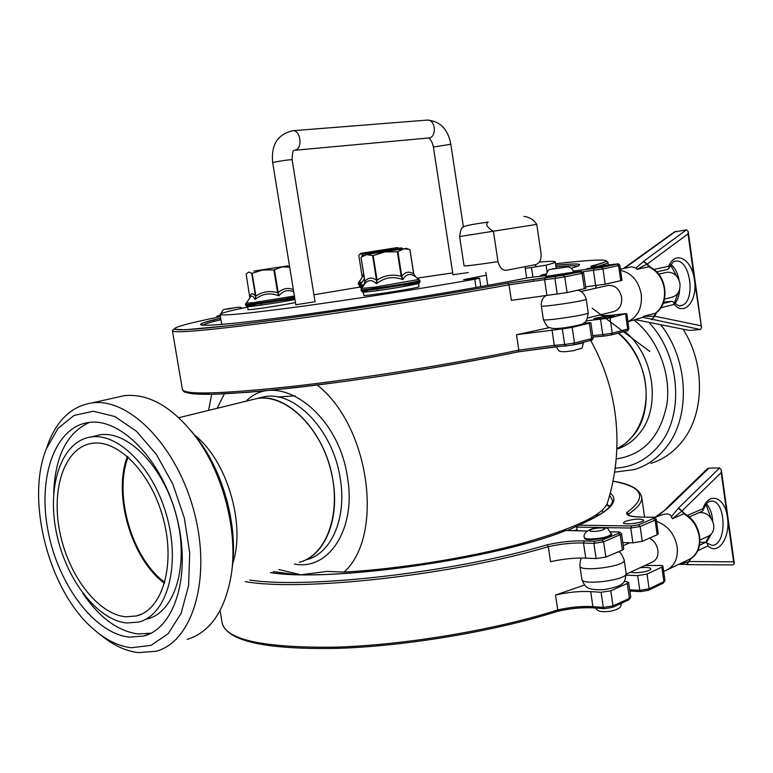 <?xml version="1.0" encoding="UTF-8"?>
<svg xmlns="http://www.w3.org/2000/svg" width="773" height="773" viewBox="0 0 773 773"><rect width="100%" height="100%" fill="white"/><g stroke="black" fill="none" stroke-linecap="round" stroke-linejoin="round"><path stroke-width="1.16" d="M616.825 448.929L625.792 443.229L633.483 435.363C655.494 409.246 647.9 356.314 618.477 333.037M618.187 333.115C627.715 341.144 635.029 351.406 640.141 363.899C654.103 397.109 642.537 437.16 616.844 448.63M650.837 463.394C662.722 459.693 672.906 452.698 681.4 442.407C704.628 415.033 705.759 364.556 683.1 329.192M614.603 472.158L634.691 469.52C646.624 465.81 656.847 458.756 665.369 448.369C690.965 418.299 689.149 360.402 660.644 324.699M615.182 468.148C632.459 467.307 647.02 459.79 658.847 445.586C684.791 415.188 680.221 355.058 648.789 322.322M194.313 434.919C226.673 459.597 246.075 524.297 232.702 563.498M126.946 622.99C96.789 620.236 65.212 578.214 56.207 531.66C46.853 485.135 61.705 441.267 90.799 437.025C118.849 432.32 154.977 469.453 167.557 518.905C180.476 568.281 166.137 615.579 138.56 622.081L126.946 622.99M125.854 616.786C97.785 614.361 68.237 575.267 59.772 531.785C50.979 488.333 64.826 447.383 91.881 443.364C118.105 438.88 151.837 473.578 163.567 519.707C175.626 565.768 162.253 609.955 136.425 615.955L125.854 616.786M93.746 436.31L99.765 434.841C127.854 430.117 163.953 467.008 176.466 516.19C189.327 565.314 174.901 612.419 147.276 618.96M151.054 633.164L138.116 633.966C117.805 631.164 99.35 617.569 82.75 593.181M53.675 493.174C55.134 456.147 67.067 432.542 89.484 422.387M129.439 637.145C94.47 633.551 58.304 584.803 48.1 531.273C37.49 477.753 54.67 427.198 88.47 422.512C120.665 417.343 162.233 460.012 176.756 517.05C191.656 574.001 175.123 628.381 143.575 636.063L129.439 637.145M131.304 647.745C118.23 646.16 105.428 639.773 92.876 628.594C48.767 590.524 25.374 499.87 46.438 448.659L58.033 428.339L74.044 415.439L93.417 411.246L114.762 416.502L136.348 431.16L156.32 454.302L172.833 484.101L184.322 517.978L189.723 552.85L188.593 585.567L181.143 613.25L168.214 633.657L151.083 645.349L131.304 647.745M46.303 449.016L48.602 442.436C57.801 419.285 72.218 406.125 91.842 402.946C129.207 397.283 177.529 446.61 194.4 512.876C211.705 579.054 192.371 642.044 155.924 651.281L138.328 652.634C125.429 651.05 112.742 645.04 100.277 634.614M115.921 397.535L124.202 395.67C148.677 393.206 172.505 406.888 195.656 436.716C223.175 473.308 238.113 531.177 231.291 574.774C225.069 610.612 210.343 632.169 187.105 639.445M191.182 430.938L198.574 440.137C224.373 474.438 238.345 528.529 231.968 569.43M127.4 456.437C112.578 494.594 131.42 559.256 164.533 583.296M332.979 480.7C339.84 520.451 324.148 556.386 299.219 562.309C326.699 555.449 341.995 512.77 330.583 469.269C319.52 425.691 284.937 393.612 256.965 398.549C287.382 392.24 325.955 432.465 332.979 480.7M250.964 400.018L256.955 398.549L250.964 400.018M251.09 399.989L256.839 398.578M128.125 457.075C113.409 494.71 132.057 558.705 164.804 582.349M217.184 408.299L224.305 393.892M281.198 397.061L278.889 397.206M300.05 574.571L278.927 569.556M317.21 385.022C369.61 425.923 384.654 535.177 344.12 572.107L327.172 571.402L302.146 574.61M590.649 340.41C603.095 362.701 611.172 386.471 614.883 411.729C619.221 442.649 616.748 473.008 607.462 502.817C603.452 514.895 574.677 528.51 521.137 543.661C468.863 557.758 399.235 568.967 344.12 572.107M601.636 314.543L602.486 315.461C605.588 315.828 613.395 315.2 625.898 313.567L610.061 318.003L586.05 320.882M619.83 265.332L602.988 268.946L601.365 267.419L573.199 271.12L601.365 267.419L617.009 264.173C617.55 263.313 618.497 263.699 619.83 265.332L621.985 280.367L605.191 284.203L585.634 286.841M399.883 249.206L392.868 249.37L386.616 251.235M362.972 255.737L362.208 254.037L361.977 255.679M379.93 252.288L372.953 252.5L365.561 254.646M401.66 247.853L402.366 248.848M362.208 254.037L401.622 247.872L362.208 254.037M539.235 262.076C549.738 261.158 555.082 261.11 555.256 261.921C555.246 262.53 552.183 263.603 546.057 265.158L531.486 267.545L532.916 277.169M486.275 275.217L463.645 279.652L479.54 278.183L474.767 279.227C423.179 288.348 353.744 299.228 301.847 306.33C248.539 313.5 221.281 316.196 220.073 314.408C220.595 313.2 229.794 310.756 247.679 307.065M313.915 294.774L359.658 287.121M417.362 278.096L452.688 272.908M525.225 268.386L531.486 267.545M468.351 272.56L452.968 274.724M315.046 301.721L295.817 304.775M418.502 283.411L419.014 286.686C420.531 287.701 362.199 296.822 363.774 295.334L363.252 292.059M295.45 302.543C285.169 304.755 255.602 309.345 249.611 309.664L248.104 309.615L247.602 306.581M551.333 276.705L545.883 277.072L545.786 276.396L573.45 272.173L573.547 272.869L551.333 276.705M599.568 315.055L602.418 315.394M605.365 265.361L605.269 265.371C594.273 266.695 589.567 266.975 591.142 266.202L592.456 266.627M545.873 274.096L541.68 274.966L539.689 276.357M588.495 268.328L586.552 268.859C585.992 269.477 607.597 266.212 607.105 265.757L588.495 268.328M587.625 318.128L591.519 317.027M595.732 318.167C604.718 316.36 610.912 315.587 614.313 315.867C614.873 316.737 593.326 319.906 593.809 318.882L595.732 318.167M549.603 327.617L516.499 334.719L562.338 328.911L572.175 327.375L589.384 323.201L590.843 322.67L583.721 323.056M573.469 272.338L579.653 271.594C581.924 271.342 582.214 271.4 580.513 271.767L563.15 275.304L507.938 283.169C422.483 298.822 293.035 318.447 226.75 325.916L184.94 329.762L173.606 329.221L172.408 330.786C173.78 333.559 210.101 330.255 281.372 320.882C350.923 311.509 443.692 296.813 509.02 284.841L544.579 279.642L545.429 277.681L507.938 283.169L509.02 284.841L511.349 300.349L567.073 292.59L585.857 288.397L583.605 272.927L582.127 273.333L584.388 288.831M184.389 391.167C188.844 396.346 226.325 395.119 296.822 387.466C365.445 379.601 455.055 365.165 518.239 351.841L518.818 350.14L554.289 345.328L555.574 346.777L565.739 345.995M516.499 334.719L518.818 350.14C453.993 363.764 361.629 378.567 292.107 386.423C220.817 394.037 184.245 395.013 182.38 389.36L172.418 330.863M201.753 325.22L200.449 324.331L203.772 322.65L220.711 318.176C182.988 326.737 198.352 328.235 273.903 318.563C348.981 308.997 468.486 289.769 528.365 277.71L545.719 275.642M607.008 285.691L608.564 285.343C615.395 285.295 619.762 289.315 621.637 297.421C622.139 305.277 619.279 310.05 613.047 311.741L587.693 317.964M665.717 272.569L667.244 272.231C673.959 272.135 678.201 275.942 679.989 283.662C680.433 291.16 677.583 295.74 671.447 297.392L664.48 299.103M674.481 231.929L686.482 229.832L643.6 261.332L647.243 264.037L688.028 233.89L688.221 231.591L686.482 229.832M640.585 320.679L688.743 330.322L640.218 320.611M631.609 263.178L675.815 231.282M639.812 320.524L635.715 319.722M663.62 302.137L671.737 301.325L663.108 303.47M660.799 307.78L674.201 304.398C684.636 316.795 697.806 300.339 694.425 279.923L701.565 327.655L700.338 329.52L689.651 330.419M627.908 321.723L642.952 317.345L700.338 329.52M643.6 261.332L635.947 268.067L631.618 266.782L627.908 267.574M642.952 317.345L643.59 316.302L654.267 316.225L655.388 313.287L643.59 316.302M636.913 269.371L648.808 266.811L646.895 264.182L636.913 269.371L635.947 268.067M700.792 325.713L654.634 316.196L656.828 312.253M688.028 233.89L694.425 279.923C692.115 259.245 675.254 249.737 668.838 266.183L668.877 268.357L667.302 269.535L656.702 271.883M674.201 304.398L673.592 302.137L671.737 301.325M651.494 319.616L654.634 316.196L651.881 319.693M643.262 261.583L647.243 264.037L650.731 267.506M649.484 266.907L649.397 266.869C666.626 273.584 670.703 302.813 655.862 313.026L655.388 313.287C662.451 307.528 665.437 299.354 664.336 288.773C662.471 278.261 657.301 270.936 648.808 266.811L649.562 266.936M294.996 395.805L277.874 397.003M260.791 397.602L260.259 397.612M487.918 222.102C471.201 224.441 462.998 226.151 463.336 227.233C461.81 226.789 460.563 229.89 459.606 236.538L536.752 224.392L541.061 253.563C541.332 259.815 539.496 263.496 535.554 264.608L507.291 270.154C502.885 270.956 499.783 268.125 497.996 261.651L493.464 231.533C487.125 227.407 485.28 224.267 487.918 222.102L488.207 222.054M523.901 216.43C529.428 217.039 533.708 219.696 536.752 224.392M364.228 284.541L364.315 284.425C367.929 279.565 371.977 279.343 376.461 283.768C384.461 277.362 393.254 275.99 402.849 279.642L401.757 276.251L401.187 276.348C392.568 273.98 384.529 275.236 377.06 280.116L376.499 280.203L376.461 283.768L377.069 280.126L373.195 255.592L366.537 254.665L361.03 257.322L364.933 281.44M408.714 249.206L403.67 248.858L397.351 251.814L384.993 251.882L373.195 255.592M397.351 251.814L401.187 276.348L402.849 279.642C405.989 273.951 410.163 272.956 415.372 276.628L415.661 276.821M363.851 285.053L364.933 281.459C368.161 277.439 372.016 277.024 376.499 280.203L372.625 255.679M409.893 249.631L413.661 273.835L415.797 276.927M367.02 254.394L406.472 248.336L367.02 254.394M381.176 250.896L375.089 251.254L368.876 252.858M362.044 276.058L358.769 255.216L362.044 276.058L363.648 273.864M362.218 277.188L363.928 275.632M363.639 253.747L361.503 253.273L358.769 255.216M397.989 247.814L398.955 248.191L396.568 247.698L360.73 253.36L392.781 248.433L388.674 249.727M397.535 248.394L392.781 248.433L397.467 247.611M250.075 297.354L250.491 296.784C251.853 295.325 253.389 296.214 255.09 299.451C262.308 293.576 270.221 292.378 278.831 295.856L278.183 292.648L277.594 292.745C269.777 290.484 262.549 291.576 255.892 296.04L255.09 299.451L255.892 296.04L252.153 273.333L248.635 272.057L246.162 274.106M289.701 267.178L282.048 266.878L273.864 269.98L262.714 269.97L252.153 273.333M273.864 269.98L277.594 292.745L278.831 295.856C282.928 290.793 287.885 289.411 293.692 291.73M249.834 297.692L246.152 274.067L249.834 297.702M287.479 265.931L289.633 266.791M253.931 271.062L287.662 265.893L253.931 271.062M610.274 493.077C620.255 501.078 609.733 511.774 578.697 525.157L576.658 527.128L577.189 530.742M270.434 572.59C329.733 582.581 495.222 559.246 565.962 530.462L565.865 530.491M644.991 565.469L661.988 565.469L662.905 566.107L661.823 567.121L647.011 574.088L637.657 575.624L626.256 575.151M578.697 525.157L631.473 525.988L638.508 524.848L653.456 518.47C654.886 517.746 654.412 517.34 652.064 517.243L652.248 517.195C654.064 516.857 655.378 517.524 656.19 519.195L658.277 533.785L657.176 534.732L642.276 541.303L632.903 542.839L622.825 542.588M649.426 538.153C654.045 540.636 656.866 544.656 657.891 550.212C658.451 556.183 656.509 560.183 652.054 562.203L626.217 574.155M699.932 542.24L705.594 542.375L699.536 545.207M684.723 513.91L684.675 513.881C701.623 522.345 705.517 550.782 690.308 558.86L690.154 558.947C697.265 554.318 700.299 546.888 699.246 536.665C697.42 526.413 692.26 518.789 683.767 513.813L681.863 511.069L672.394 518.741L683.767 513.813L684.801 513.958M697.7 550.724L708.087 545.835C718.107 556.145 730.698 537.08 727.412 517.34L733.596 561.855L689.371 561.507L678.868 564.3L667.949 569.498M733.596 561.855L734.331 563.517L733.055 564.899L686.608 564.657L691.236 558.27M719.586 467.984L678.25 508.296L681.863 511.069L721.199 472.593L721.354 470.119L719.586 467.984L708.889 468.129L707.266 468.892L666.384 508.363L667.708 507.909L708.889 468.129M678.578 507.977L685.893 514.596M672.394 518.741L671.341 516.818C670.336 513.475 666.239 513.127 659.04 515.784L656.857 516.664L667.708 507.909M678.25 508.296L671.341 516.818M721.199 472.593L727.412 517.34C725.161 497.126 708.986 490.981 702.87 508.702L702.966 510.441L701.99 511.378L689.178 516.992M708.087 545.835L707.256 543.187L705.594 542.375M654.886 517.543L659.04 515.784M699.256 512.576C706.706 512.209 711.518 516.287 713.711 524.828C714.223 530.539 712.291 534.394 707.904 536.385L700.019 540.027M584.523 585.026L555.526 595.017C568.01 592.195 579.731 591.065 590.688 591.616L601.104 592.292L610.786 590.785L627.261 583.441L628.594 582.262L624.342 581.228M611.008 531.814L617.579 532.017C619.878 532.162 620.217 532.626 618.613 533.389L601.993 540.114L594.708 541.255L584.311 540.878C572.754 540.617 560.377 541.921 547.178 544.791L548.279 546.666L550.531 561.7C563.044 558.947 574.783 557.748 585.731 558.106L596.138 558.579L605.839 557.072L622.41 550.134L623.763 549.033L621.579 534.037C620.632 532.307 619.366 531.611 617.801 531.969L618.158 532.046M611.752 534.491L611.752 534.53C609.163 537.496 601.945 539.225 590.089 539.699C586.533 539.583 584.659 539.071 584.446 538.172L584.349 537.544C584.552 538.404 586.436 538.916 589.992 539.023C601.848 538.549 609.066 536.82 611.656 533.863L611.656 533.824M555.526 595.017L557.768 609.965C570.232 607.114 581.943 606.013 592.91 606.641L590.688 591.616M557.159 611.356L557.768 609.965C494.942 630.014 404.182 645.213 334.796 647.185C263.487 647.919 225.938 639.822 222.151 622.903L220.063 610.631M640.034 567.769C646.334 567.082 649.9 567.43 650.731 568.793C651.581 571.305 633.995 574.117 630.99 571.943M628.826 515.233L628.642 513.958L628.265 514.731C628.884 515.968 633.367 516.75 641.725 517.079L641.542 517.127C630.488 516.857 625.579 515.32 626.835 512.509L628.642 513.958C637.947 507.658 642.305 502.073 641.725 497.194L644.585 517.118M625.212 521.36L623.425 522.79C623.183 525.466 644.527 522.712 643.735 520.171C640.16 518.461 633.986 518.857 625.212 521.36M616.197 458.978C643.609 454.824 660.529 436.465 666.964 403.912C671.254 373.378 657.485 338.448 634.15 320.119M616.825 449.132C625.724 446.369 633.309 441.064 639.561 433.238C661.553 407.207 654.006 354.546 624.661 331.404M602.206 510.296L602.95 512.605M178.843 417.7L264.308 396.742C294.745 390.433 333.269 430.435 340.226 478.439C347.038 518.007 331.308 553.816 306.379 559.749M246.133 401.197C276.956 369.011 338.4 411.912 347.444 477.279C356.546 528.819 328.747 571.005 294.378 564.039M294.223 574.407L273.217 571.595M589.335 518.963L580.678 524.239M576.9 526.181L567.604 530.452M598.321 513.407L595.635 517.079M577.006 529.515L574.639 530.665M611.482 334.873L626.661 330.883L627.715 329.114L612.255 333.173L611.105 334.98L603.945 336.12L602.756 334.68L592.717 335.55M610.061 318.003L612.255 333.173L602.756 334.68L600.563 319.52M594.205 268.55L593.461 270.453L595.664 285.71M605.191 284.203L602.988 268.946L582.861 271.738M580.542 272.019L577.421 272.396M592.93 337.047L603.781 336.129M363.977 284.879L359.841 285.073M362.392 287.083L359.687 287.189L359.522 286.271L363.107 286.097M315.065 301.847L292.117 159.798C292.426 159.025 272.028 162.156 272.714 162.784L295.837 304.891M292.117 159.798C292.32 153.228 292.928 150.107 293.933 150.435L294.948 150.233C302.871 149.025 300.919 130.231 292.899 130.714L292.126 130.772M294.755 150.271L429.179 137.923C437.035 136.763 435.46 119.583 427.527 120.066L426.764 120.124M428.513 138.009C430.629 139.053 432.262 142.058 433.411 147.025L450.804 144.251C448.06 129.381 440.301 121.322 427.527 120.066L292.899 130.714C277.594 134.183 270.869 144.87 272.714 162.784M557.893 346.604L518.277 351.841C468.998 361.996 408.801 372.344 350.169 380.674C312.128 385.746 278.406 389.602 249.012 392.24L214.053 394.278L192.235 393.786C180.863 391.544 185.162 391.708 183.172 390.887L182.38 389.36M572.117 345.106C579.315 343.898 583.171 342.941 583.673 342.236L583.673 342.236C580.977 351.01 584.011 346.855 573.885 350.594C566.561 351.754 562.068 352.015 560.435 351.367C559.71 351.87 558.299 350.324 556.193 346.739M552.637 268.84L564.792 267.323L552.637 268.84M227.32 308.746L235.398 307.731L227.32 308.746M601.365 267.419L617.009 264.173L618.622 265.68L620.777 280.744M578.542 265.806L579.537 264.666C579.895 263.632 571.962 263.815 555.739 265.197C580.9 262.907 586.05 263.922 571.199 268.241M577.856 266.115C575.479 265.477 568.184 265.69 555.971 266.753M541.689 274.966L545.796 274.463L541.68 274.966M598.457 266.144C604.766 264.366 607.926 263.071 607.916 262.279L606.621 261.042C604.486 261.187 612.506 260.288 591.161 266.202C621.965 258.501 602.215 258.453 555.526 263.757M616.999 264.173L615.839 264.066M615.743 264.076L605.269 265.371M626.864 330.825C627.492 331.221 628.169 330.486 628.893 328.631L627.715 329.114L625.57 314.128M555.391 346.787L518.383 351.812M573.701 344.729L590.601 340.42L591.635 338.613L593.075 338.043C592.379 339.956 591.616 340.738 590.794 340.371M551.999 329.81L554.289 345.328L564.638 344.516L565.923 345.985L573.44 344.816L574.465 342.98L591.635 338.613L589.384 323.201M562.338 328.911L564.638 344.516L574.465 342.98L572.175 327.375M214.189 319.732L214.459 321.336M202.449 325.288C204.314 324.051 210.488 322.206 220.972 319.751M217.155 317.317L218.199 316.263C215.967 316.437 216.643 316.147 220.247 315.413M563.15 275.304L580.523 271.767L582.127 273.333L564.773 276.889L567.073 292.59M214.913 317.8L220.421 316.466M218.189 316.273L220.373 316.176L218.199 316.263L215.696 317.635M545.429 277.681L563.159 275.304L564.773 276.889L554.908 278.435L557.217 294.136M507.938 283.169C420.512 299.19 287.585 319.259 222.566 326.39C156.745 333.665 163.171 328.477 215.039 317.771M555.758 276.463L554.908 278.435L544.579 279.642L546.888 295.247M588.224 312.852L588.224 312.872C589.49 314.64 542.182 321.684 543.361 319.558C546.076 325.365 548.096 328.023 549.419 327.539C552.337 328.39 552.164 329.211 565.15 327.694C577.924 325.607 584.282 323.945 584.224 322.689C585.973 322.554 587.306 319.288 588.224 312.872L586.224 299.122C584.349 293.585 581.431 290.658 577.47 290.339M546.424 295.296C542.578 297.798 540.887 301.325 541.332 305.857C540.114 307.741 587.451 300.649 586.224 299.122M674.945 303.538C677.718 300.156 679.293 295.412 679.689 289.286M679.119 280.319C677.708 273.024 674.984 267.729 670.964 264.434M623.985 268.405L631.27 263.419M627.898 321.655C637.918 316.795 642.363 307.654 641.252 294.242C638.575 280.966 631.676 273.004 620.545 270.347M668.838 266.183L653.871 269.458M668.877 268.357C672.297 262.617 674.336 260.269 674.993 261.313C690.627 257.08 696.579 303.644 680.694 305.596L679.515 305.712L680.694 305.596C680.25 306.775 677.892 305.615 673.592 302.137M533.235 279.266L533.496 281.063M474.767 279.227L476.013 287.479M547.023 271.652L546.057 265.158M497.996 261.651C476.835 264.791 465.53 266.192 464.071 265.864L459.606 236.538M367.127 290.977C354.053 293.682 375.301 291.305 398.858 287.372C422.918 283.082 424.367 282.29 403.216 284.986L419.159 283.198L420.048 281.498C421.662 282.454 359.484 292.184 361.194 290.706C364.286 292.861 359.377 292.436 367.107 290.977M413.661 273.835C409.178 271.023 405.216 271.825 401.757 276.251L397.931 251.718M419.14 279.391L375.398 287.073L361.397 288.455M420.048 281.488L419.903 280.531L416.087 281.585C403.023 284.454 359.358 290.919 361.049 289.749L364.305 284.445M361.977 282.126L358.517 282.29M360.489 284.174L358.363 284.232L359.638 285.401M362.643 276.599L358.228 283.401L361.155 283.256M294.716 298.04C280.27 300.939 244.287 306.282 245.669 305.325C249.563 307.21 241.34 307.335 255.138 304.813C228.248 309.838 275.12 303.605 294.957 299.489M279.536 300.736L294.813 298.639L279.497 300.745M251.718 273.4L255.467 296.098C253.013 292.88 251.148 293.006 249.853 296.455M293.354 289.624C287.798 287.421 282.744 288.435 278.183 292.648L274.463 269.883M294.397 296.03L253.573 302.591L245.833 303.238M250.491 296.784L245.514 304.436C244.258 305.316 277.005 300.504 292.687 297.499L294.571 297.132M578.127 525.302C593.664 518.673 604.119 512.596 609.482 507.059L612.235 502.653L612.506 500.334L609.665 495.338M606.882 504.411L610.071 506.373M662.905 566.107L664.983 580.61L663.901 581.654L649.127 588.804L639.783 590.34L629.695 589.838M640.962 591.519L639.783 590.34L637.657 575.624M653.456 518.47L655.089 520.113L640.141 526.51L630.768 528.036L632.903 542.839M631.473 525.988L630.768 528.036L576.658 527.128M663.649 571.295L665.669 570.58C674.423 566.532 678.259 558.599 677.167 546.801C674.549 533.824 667.659 525.36 656.509 521.408M702.986 510.383C705.536 504.344 708.136 501.281 710.793 501.194C726.234 498.952 727.567 545.38 712.03 545.361L707.256 543.187M706.454 542.578L711.218 534.124M712.696 521.118C712.155 513.591 710.078 507.861 706.474 503.948M689.014 561.604L690.154 558.947L678.868 564.3L687.864 564.338L678.916 564.28M702.87 508.702L687.265 515.514M667.379 508.228L654.731 517.543M626.13 573.402L626.14 573.469C628.072 579.924 581.373 585.982 581.847 579.248L579.895 566.039M581.818 558.019C580.794 558.328 580.146 560.976 579.885 565.971C579.373 572.474 626.101 566.367 624.207 560.145L624.197 560.077M245.225 581.605C301.828 591.838 454.282 574.948 548.279 546.666C560.812 543.941 572.551 542.723 583.499 542.984L593.906 543.371L603.616 541.863L621.579 534.037M618.613 533.389L620.226 535.1L622.41 550.134M601.993 540.114L603.616 541.863L605.839 557.072M594.708 541.255L593.906 543.371L596.138 558.579M547.178 544.791C455.751 572.204 307.867 589.123 249.621 580.03M565.962 530.462L587.171 531.099M584.311 540.878L583.499 542.984L585.731 558.106M617.579 532.017L610.979 531.766M604.215 608.67L593.915 607.907L592.91 606.641L603.327 607.414L612.999 605.906L629.435 598.389L630.758 597.171L628.594 582.262M612.438 607.365L628.729 599.896L629.435 598.389L627.261 583.441M601.104 592.292L603.327 607.414L604.331 608.68L612.303 607.423L612.999 605.906L610.786 590.785M593.529 607.791C582.233 607.22 570.242 608.37 557.565 611.259M647.967 590.359L649.127 588.804L647.011 574.088M648.566 590.224L663.195 583.132L663.901 581.654L661.823 567.121M641.619 496.556L641.725 497.194C639.773 489.232 630.208 483.879 613.028 481.135M638.508 524.848L640.141 526.51L642.276 541.303M656.19 519.195L655.089 520.113L657.176 534.732M652.064 517.243L641.542 517.127M626.835 512.509C647.697 497.194 643.078 486.768 613.008 481.221M642.005 517.127L652.538 517.253M591.016 529.534C585.354 531.843 597.722 532.085 603.23 529.756C608.795 527.447 596.476 527.244 591.016 529.534M90.799 437.025L99.765 434.841M143.575 636.063L149.914 633.734M46.438 448.659L48.602 442.436M91.842 402.946L124.202 395.67M198.574 440.137L195.656 436.716M136.425 615.955L141.585 614.129M211.667 394.336L208.584 410.405M364.421 278.753L359.522 286.261M359.667 287.16L361.493 288.319M433.411 147.025L452.978 274.821M450.804 144.251L463.423 227.165M545.786 276.386C547.091 271.246 548.791 268.898 550.859 269.333L567.904 266.898C571.063 267.497 572.909 269.265 573.45 272.183M220.952 313.712C224.199 307.422 222.614 310.321 231.919 308.33C238.355 306.881 241.572 306.881 241.543 308.35M591.78 266.637L591.181 266.202M607.916 262.279L608.303 264.994M603.829 336.129L592.93 337.057M611.201 334.96L603.945 336.12M626.661 330.883L611.395 334.912M628.893 328.631L626.758 313.683M590.601 340.42L573.624 344.768M565.923 345.985L573.44 344.816M590.843 322.67L593.075 338.043M580.523 271.767L583.605 272.927M219.638 318.428L219.899 320.003M580.948 291.518L608.564 285.343M658.722 274.135L667.244 272.231M541.332 305.876L543.361 319.558M674.452 303.074L677.921 293.189M676.713 276.241L670.577 264.994M674.8 231.697L623.415 268.531M635.561 319.761L639.86 320.534M620.381 269.168L631.618 266.782M701.565 327.655L688.221 231.591M596.408 285.624L595.539 288.261M480.825 286.628L479.54 278.183M556.183 268.202L555.256 261.921M221.754 324.438L220.083 314.466M526.664 278.048L524.973 266.695M487.811 285.372L485.859 272.454M363.928 284.947L364.315 284.425M364.054 284.744L364.856 281.459L361.03 257.322M415.555 276.734L413.748 273.816L409.99 249.66M415.739 276.879L419.903 280.531M361.049 289.759L361.194 290.706M363.957 254.984L361.861 256.684M406.472 248.336L409.13 249.37M362.257 277.13L362.624 276.618M358.228 283.401L358.363 284.232M360.73 253.36L360.199 253.795M245.524 304.446L245.669 305.325M287.662 265.893L288.928 266.376M534.443 264.839L536.993 266.762L534.443 264.839M592.205 308.224L649.842 351.512L592.205 308.224M606.621 504.953L609.781 506.711M565.904 530.404C495.503 559.179 329.54 582.571 270.647 572.513M734.331 563.517L721.354 470.119M705.701 542.375L709.353 535.67M710.947 517.997L706.02 504.518M618.371 551.825C620.168 551.758 622.11 554.531 624.207 560.145L626.14 573.469C624.487 581.267 627.347 585.634 604.013 589.606C585.277 590.553 584.997 586.166 581.856 579.325M623.27 545.68L629.937 542.762M587.238 531.041L565.913 530.404M604.331 608.68L612.303 607.423M557.372 611.366C494.817 631.367 404.54 646.489 335.482 648.412C264.733 649.523 226.953 641.02 222.151 622.903M628.874 599.829L630.758 597.171M593.915 607.907C582.523 607.23 570.329 608.39 557.343 611.375M664.983 580.61L663.34 583.064M648.421 590.292L640.72 591.577M640.624 591.577L629.869 591.036M611.752 534.53L607.965 528.8C608.738 527.659 596.06 526.964 589.76 529.718C585.122 532.211 583.315 534.8 584.349 537.506M621.627 603.153C620.062 606.274 622.912 608.264 610.003 611.414C596.621 612.39 598.234 610.226 595.394 608.013M260.868 304.456L260.984 305.142M285.846 300.494L285.952 301.17M377.475 289.817L377.601 290.619M404.279 285.624L404.405 286.416"/></g></svg>
